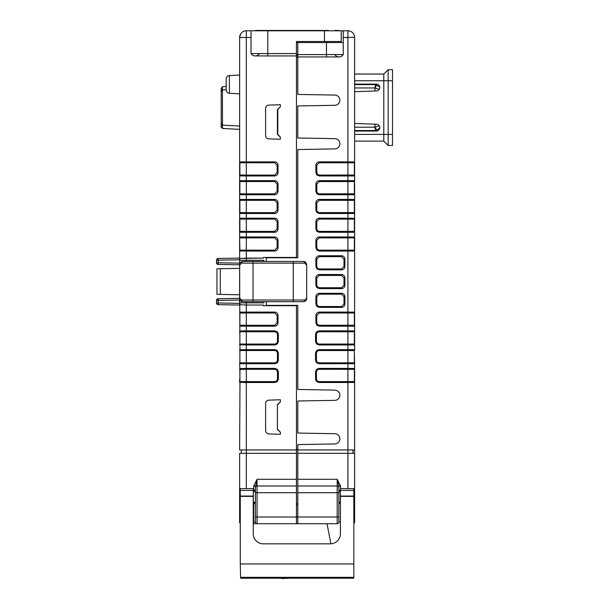 <?xml version="1.0" encoding="UTF-8"?>
<svg xmlns="http://www.w3.org/2000/svg" width="609" height="609" viewBox="0 0 609 609"><rect width="100%" height="100%" fill="white"/><g stroke="black" fill="none" stroke-linecap="round" stroke-linejoin="round"><path stroke-width="0.91" d="M246.325 261.459L246.325 260.287L263.766 260.287L263.766 261.459M263.766 301.691L263.766 302.863L246.325 302.863L246.325 301.691M239.626 288.278L239.626 302.863L246.325 302.863L246.325 305.033L239.877 304.69L239.877 302.863M239.877 260.287L239.877 258.46L246.325 258.117L246.325 260.287L239.626 260.287L239.877 341.596M220.313 268.714L216.956 268.767L216.956 294.375L220.313 294.436L220.313 268.714L239.626 268.371M239.626 294.771L220.313 294.436M239.626 264.953L239.626 298.189L241.704 300.016L253.032 300.016L253.032 263.134L241.704 263.134L239.626 264.953C239.543 262.829 240.707 261.664 243.12 261.459A1.675 1.416 -90 0 0 241.704 263.134M306.677 298.189L306.677 264.953L304.599 263.134L293.272 263.134L293.272 300.016L304.599 300.016L306.677 298.189C306.761 300.321 305.596 301.485 303.183 301.691A1.675 1.416 90 0 0 304.599 300.016M253.032 301.691L253.032 300.016L293.272 300.016L293.272 301.691L243.12 301.691A1.675 1.416 -90 0 1 241.704 300.016M304.599 263.134A1.675 1.416 90 0 0 303.183 261.459L243.12 261.459M293.272 301.691L303.183 301.691M392.508 80.753L392.508 69.692L388.154 69.692L388.154 145.467L392.508 145.467L392.508 80.753L383.792 80.753L383.792 74.047L388.154 69.692L383.792 74.047L354.621 74.047M388.154 145.467L383.792 141.105L383.792 80.753L354.621 80.753M383.792 141.105L354.621 141.105M354.621 84.111L376.362 84.111A3.41 3.41 0 0 1 379.772 87.46A3.41 3.41 0 0 1 376.476 90.931L354.621 91.693M354.621 123.467L376.476 124.228A3.41 3.41 0 0 1 379.772 127.692A3.41 3.41 0 0 1 376.362 131.049L354.621 131.049M379.727 128.187A3.41 3.41 0 0 1 376.362 131.049M376.362 84.111A3.41 3.41 0 0 1 379.727 86.973M222.452 86.684L222.422 87.666A1.34 0.952 180 0 0 221.181 88.609L222.452 86.684L226.213 86.486L222.452 86.684L226.213 86.486L226.213 78.926A3.35 3.35 0 0 1 229.387 75.577L239.626 75.044L239.626 93.816L229.387 93.284A3.35 3.35 0 0 1 226.213 89.934L226.213 78.926A3.35 3.35 0 0 1 229.387 75.577L229.387 93.284M334.843 54.589A4.918 4.918 0 0 0 343.225 54.589L326.462 54.589L326.462 56.934L297.793 56.934L297.793 94.425L334.843 95.073A5.116 5.116 0 0 1 339.875 100.188A5.116 5.116 0 0 1 334.843 105.304L297.793 105.951L297.793 138.007L334.843 138.654A5.116 5.116 0 0 1 339.875 143.777A5.116 5.116 0 0 1 334.843 148.893L297.793 149.54L297.793 257.767L266.278 257.767L266.278 261.459M296.454 449.396L297.793 449.396M263.431 305.04L246.325 305.04L263.431 305.033L263.431 305.718L296.454 305.718L296.454 523.71L253.253 523.71L253.702 523.71L253.702 522.035L253.253 522.035M266.278 301.691L266.278 305.375L297.793 305.375L297.793 389.471L334.843 390.118A5.116 5.116 0 0 1 339.875 395.233A5.116 5.116 0 0 1 334.843 400.349L297.793 400.996L297.793 433.06L334.843 433.707A5.116 5.116 0 0 1 339.875 438.823A5.116 5.116 0 0 1 334.843 443.938L297.793 444.585L297.793 449.952L354.621 449.952L354.621 453.302L297.793 453.302L297.793 479.291L337.188 479.291L340.545 485.997L340.545 488.624M352.946 449.952L352.946 453.302M297.793 41.511L297.793 56.934M296.454 57.208L297.793 57.208M296.454 55.259L297.793 55.259M318.834 30.45L322.8 30.45M334.676 30.45L338.025 30.45A3.35 3.35 0 0 1 339.487 30.785M254.76 30.785A3.35 3.35 0 0 1 256.222 30.45L327.802 30.45A3.35 3.35 0 0 1 329.263 30.785A3.35 3.35 0 0 0 327.802 30.45L327.802 30.785M266.445 30.45A3.35 3.35 0 0 0 264.984 30.785A3.35 3.35 0 0 1 266.445 30.45L266.445 30.785M351.865 162.801L319.245 162.763L316.787 165.222L316.787 172.613L317.502 174.357L319.245 175.08L352.482 175.027L352.657 175.917L352.482 175.027L354.369 175.08L354.369 162.763L354.369 175.08A1.675 1.675 0 0 1 354.621 175.963L354.621 161.872L352.657 161.925L352.482 162.816L354.369 162.763A1.675 1.675 0 0 0 354.621 161.872L354.621 37.492A6.707 6.707 0 0 0 347.922 30.785L324.452 30.785L324.452 41.511L296.454 41.511L296.454 53.584L267.785 53.584L267.785 55.929L296.454 55.929L296.454 257.432L263.431 257.432L263.431 258.102L246.325 258.117L246.325 251.068L274.659 251.068L274.659 250.177L277.125 247.711L277.125 240.334L274.659 237.868L243.874 237.875M296.454 54.589L326.462 54.589L326.462 42.523L296.454 42.523M340.423 522.035L338.863 522.035A1.675 1.675 0 0 1 337.188 523.71L296.454 523.71M347.922 488.624L347.922 382.498L318.903 382.498L316.535 381.516L315.553 379.148L315.553 371.756L316.535 369.389L318.903 368.407L347.922 368.407L347.922 363.725L318.903 363.725L316.535 362.743L315.553 360.376L315.553 352.984L316.535 350.609L318.903 349.627L347.922 349.627L347.922 344.945L318.903 344.945L316.535 343.963L315.553 341.596L315.553 334.204L316.535 331.836L318.903 330.854L347.922 330.854L347.922 326.173L319.245 326.173L316.878 325.191L315.896 322.823L315.896 315.432C316.086 313.422 317.205 312.303 319.245 312.082L347.922 312.082L347.922 251.068L319.245 251.068L316.878 250.086L315.896 247.718L315.896 240.327C316.086 238.317 317.205 237.198 319.245 236.977L347.922 236.977L347.922 232.295L319.245 232.295L316.878 231.313L315.896 228.946L315.896 221.554C316.086 219.537 317.205 218.425 319.245 218.205L347.922 218.205L347.922 213.515L319.245 213.515L316.878 212.533L315.896 210.166L315.896 202.774C316.086 200.764 317.205 199.645 319.245 199.425L347.922 199.425L347.922 194.743L319.245 194.743L316.878 193.761L315.896 191.393L315.896 184.002C316.086 181.992 317.205 180.873 319.245 180.652L347.922 180.652L347.922 175.963L319.245 175.963L316.878 174.989L315.896 172.613L315.896 165.222C316.086 163.212 317.205 162.101 319.245 161.872L347.922 161.872L347.922 37.492L343.225 37.492L343.225 30.785M343.225 54.589A4.918 4.918 0 0 1 339.03 56.934A4.918 4.918 0 0 0 343.225 54.589L343.225 37.492M341.55 306.51L341.55 307.393L319.245 307.393L316.878 306.418L315.896 304.043L315.896 296.652C316.086 294.642 317.205 293.523 319.245 293.302L341.55 293.302L341.55 294.193L319.245 294.193L316.787 296.652L316.787 304.043L317.502 305.787L319.245 306.51L341.55 306.51L344.009 304.043L344.009 296.659L341.55 294.193M315.896 259.107C316.086 257.089 317.205 255.978 319.245 255.75L341.55 255.75C343.583 255.955 344.702 257.074 344.9 259.107L344.9 266.491C344.702 268.523 343.583 269.642 341.55 269.848L319.245 269.848L316.878 268.866L315.896 266.491L315.896 259.107L316.787 259.107L316.787 266.491L317.502 268.234L319.245 268.957L341.55 268.957L344.009 266.491L344.009 259.107L341.55 256.64L319.245 256.64L316.787 259.107M341.55 287.73L341.55 288.62L319.245 288.62L316.878 287.638L315.896 285.271L315.896 277.879C316.086 275.869 317.205 274.75 319.245 274.53L341.55 274.53L341.55 275.42L319.245 275.42L316.787 277.879L316.787 285.271L317.502 287.006L319.245 287.73L341.55 287.73L344.009 285.263L344.009 277.887L341.55 275.42M352.657 161.925L347.922 161.872L347.922 175.963L354.621 175.963L354.369 175.08A1.675 1.675 0 0 1 354.621 175.963L354.621 180.652L352.657 180.698L352.482 181.589L354.369 181.543A1.675 1.675 0 0 0 354.621 180.652L354.369 184.002M353.266 162.793L352.596 162.809M351.865 181.573L319.245 181.543L316.787 184.002L316.787 191.393L317.502 193.129L319.245 193.852L352.482 193.799L352.657 194.69L352.482 193.799L354.369 193.852L354.369 181.543L354.369 193.852A1.675 1.675 0 0 1 354.621 194.743L354.621 184.002M353.266 181.566L352.596 181.589M351.865 200.353L319.245 200.315L316.787 202.774L316.787 210.166L317.502 211.909L319.245 212.625L352.482 212.579L352.657 213.47L352.482 212.579L354.369 212.625L354.369 200.315A1.675 1.675 0 0 0 354.621 199.425L352.657 199.478L352.482 200.369L354.369 200.315L354.369 212.625A1.675 1.675 0 0 1 354.621 213.515L354.621 194.743A1.675 1.675 0 0 0 354.369 193.852L354.621 194.743L347.922 194.743L347.922 180.652L352.657 180.698M353.266 200.346L352.596 200.361M351.865 219.126L319.245 219.088L316.787 221.554L316.787 228.946L317.502 230.682L319.245 231.405L352.482 231.351L352.657 232.242L352.482 231.351L354.369 231.405L354.369 219.088A1.675 1.675 0 0 0 354.621 218.205L352.657 218.25L352.482 219.141L354.369 219.088L354.369 231.405A1.675 1.675 0 0 1 354.621 232.295L354.621 213.515A1.675 1.675 0 0 0 354.369 212.625L354.621 213.515L347.922 213.515L347.922 199.425L352.657 199.478M353.266 219.118L352.596 219.141M351.865 237.898L319.245 237.868L316.787 240.327L316.787 247.718L317.502 249.462L319.245 250.177L352.482 250.132L352.657 251.015L352.482 250.132L354.369 250.177L354.369 237.868A1.675 1.675 0 0 0 354.621 236.977L352.657 237.03L352.482 237.921L354.369 237.868L354.369 250.177A1.675 1.675 0 0 1 354.621 251.068L354.621 232.295A1.675 1.675 0 0 0 354.369 231.405L354.621 232.295L347.922 232.295L347.922 218.205L352.657 218.25M353.266 237.891L352.596 237.913M351.865 313.003L319.245 312.973L316.787 315.432L316.787 322.823L317.502 324.559L319.245 325.282L352.482 325.229L352.657 326.119L352.482 325.229L354.369 325.282L354.369 312.973L354.369 325.282A1.675 1.675 0 0 1 354.621 326.173L354.621 312.082L352.657 312.128L352.482 313.018L354.369 312.973A1.675 1.675 0 0 0 354.621 312.082L354.621 251.068A1.675 1.675 0 0 0 354.369 250.177L354.621 251.068L347.922 251.068L347.922 236.977L352.657 237.03M353.266 312.996L352.596 313.018M352.482 344.009L347.922 344.055L347.922 344.945L352.657 344.9L352.482 344.009L354.369 344.055L354.369 331.745L354.369 344.055A1.675 1.675 0 0 1 354.621 344.945L354.621 330.854L352.657 330.908L352.482 331.798L354.369 331.745A1.675 1.675 0 0 0 354.621 330.854L354.621 326.173A1.675 1.675 0 0 0 354.369 325.282L354.621 326.173L347.922 326.173L347.922 312.082L352.657 312.128M354.621 349.627L352.657 349.68L352.482 350.571L354.369 350.518A1.675 1.675 0 0 0 354.621 349.627L354.621 343.963M352.482 362.781L347.922 362.835L347.922 363.725L352.657 363.672L352.482 362.781L354.369 362.835L354.369 350.518L354.369 362.835A1.675 1.675 0 0 1 354.621 363.725L354.369 352.984M352.482 381.554L347.922 381.607L347.922 382.498L352.657 382.444L352.482 381.554L354.369 381.607L354.369 369.298L354.369 381.607A1.675 1.675 0 0 1 354.621 382.498L354.621 368.407L352.657 368.46L352.482 369.351L354.369 369.298A1.675 1.675 0 0 0 354.621 368.407L354.621 362.743M353.837 523.458A1.675 1.675 0 0 0 354.621 522.035L354.621 453.302M354.621 381.516L354.621 449.952M354.621 73.225L354.621 82.009M354.621 127.19L354.621 130.547L375.639 130.547L374.855 127.19L354.621 127.19M379.772 86.996L375.639 84.613L354.621 84.613L354.621 87.962L374.855 87.962L375.646 84.636M318.903 368.407L318.903 369.298L352.482 369.351M318.903 349.627L318.903 350.518L352.482 350.571M296.454 516.912L297.793 517.011L297.793 523.71M297.793 492.696L337.188 492.696L337.188 485.997A1.675 1.675 179.3 0 1 338.863 487.672A1.675 1.675 -178.9 0 0 337.188 485.997L297.793 485.997L297.793 517.011L338.863 517.011L338.863 485.997L340.545 485.997M296.454 503.94L297.793 503.849M343.225 42.523L326.462 42.523M318.903 330.854L318.903 331.745L352.482 331.798M354.621 37.218L347.922 37.492L347.922 30.785A6.707 6.707 0 0 1 354.621 37.492M340.423 491.455L340.355 491.455A5.367 5.367 0 0 0 338.863 491.669L340.423 491.387M338.863 491.387L338.863 489.56L339.677 490.991M338.863 489.56L338.863 485.997L337.188 479.291L337.188 485.997M297.793 485.997L297.793 479.291M338.863 487.672L338.863 492.696L337.188 492.696L337.188 523.71A1.675 1.675 0 0 0 338.863 522.035L338.863 517.011M297.793 449.952L297.793 453.302M374.977 124.175L374.977 127.121L376.537 130.029L375.639 130.547L379.772 128.156M375.448 85.641L374.977 88.031L376.537 85.131L375.639 84.613M374.855 127.19L379.285 125.88M379.285 89.272L374.977 88.031L374.977 90.985M338.863 504.222L340.545 502.478M338.863 502.395L340.423 502.395M318.903 369.298L317.16 370.013L316.444 371.756L316.444 379.148L317.16 380.891L318.903 381.607L347.922 381.607L347.922 368.407L352.657 368.46M318.903 350.518L317.16 351.241L316.444 352.984L316.444 360.376L317.16 362.111L318.903 362.835L347.922 362.835L347.922 349.627L352.657 349.68M318.903 331.745L317.16 332.468L316.444 334.204L316.444 341.596L317.16 343.339L318.903 344.055L347.922 344.055L347.922 330.854L352.657 330.908M240.372 231.397L239.877 231.405A1.675 1.675 0 0 0 239.626 232.295L241.59 232.242L241.765 231.351L239.877 231.405L239.877 219.088A1.675 1.675 0 0 1 239.626 218.205L239.626 221.554L239.877 219.088L246.325 219.088L246.325 231.405L274.659 231.405L277.125 228.938L277.125 221.554L274.659 219.088L243.874 219.095M240.372 212.617L239.877 212.625A1.675 1.675 0 0 0 239.626 213.515L241.59 213.47L241.765 212.579L239.877 212.625L239.877 200.315A1.675 1.675 0 0 1 239.626 199.425L239.626 202.774L239.877 200.315L246.325 200.315L246.325 212.625L274.659 212.625L277.125 210.166L277.125 202.782L274.659 200.315L243.874 200.323M240.372 193.845L239.877 193.852A1.675 1.675 0 0 0 239.626 194.743L241.59 194.69L241.765 193.799L239.877 193.852L239.877 181.543A1.675 1.675 0 0 1 239.626 180.652L239.626 184.002L239.877 181.543L246.325 181.543L246.325 193.852L274.659 193.852L277.125 191.386L277.125 184.002L274.659 181.543L243.874 181.551M240.372 175.072L239.877 175.08A1.675 1.675 0 0 0 239.626 175.963L241.59 175.917L241.765 175.027L239.877 175.08L239.877 162.763A1.675 1.675 0 0 1 239.626 161.872L239.626 165.222L239.877 162.763L246.325 162.763L246.325 175.08L274.659 175.08L277.125 172.613L277.125 165.229L274.659 162.763L243.874 162.77M265.608 108.455L265.608 135.51A3.35 3.35 0 0 0 268.843 138.86L280.361 139.263L280.361 137.154L277.407 134.338L277.407 109.628L280.361 106.803L280.361 104.702L268.843 105.106A3.35 3.35 0 0 0 265.608 108.455M265.608 403.501A3.35 3.35 0 0 1 268.843 400.151L280.361 399.748L280.361 401.849L277.407 404.673L277.407 429.383L280.361 432.2L280.361 434.308L268.843 433.905A3.35 3.35 0 0 1 265.608 430.555L265.608 403.501M277.46 371.756L278.351 371.756L278.351 379.148L277.369 381.516L275.002 382.498L246.325 382.498L246.325 381.607L275.002 381.607L276.745 380.891L277.46 379.148L277.46 371.756L276.745 370.013L275.002 369.298L246.325 369.298L246.325 368.407L275.002 368.407L277.369 369.389L276.745 370.013M239.877 313.095L246.325 312.973L246.325 325.282L274.659 325.282L277.125 322.816L277.125 315.432L274.659 312.973L243.874 312.973M276.745 332.468L275.002 331.745L246.325 331.745L246.325 344.055L275.002 344.055L276.745 343.339L277.46 341.596L277.46 334.204L276.745 332.468L277.369 331.836L278.351 334.204L277.46 334.204M276.745 351.241L275.002 350.518L246.325 350.518L246.325 349.627L275.002 349.627L277.369 350.609L276.745 351.241L277.46 352.984L277.46 360.376L276.745 362.111L275.002 362.835L239.877 362.835A1.675 1.675 0 0 0 239.687 363.276A1.675 1.675 0 0 1 239.877 362.835A1.675 1.675 0 0 0 239.687 363.276A1.675 1.675 0 0 1 239.877 362.835L239.877 350.518L246.325 350.518L246.325 363.725L239.626 363.725L239.984 369.442L246.325 369.298L246.325 381.607L239.877 381.607A1.675 1.675 0 0 0 239.687 382.049A1.675 1.675 0 0 1 239.877 381.607A1.675 1.675 0 0 0 239.687 382.049A1.675 1.675 0 0 1 239.877 381.607L239.984 369.442M274.659 312.973L274.659 312.082C276.669 312.272 277.788 313.391 278.016 315.432L278.016 322.816C277.818 324.833 276.699 325.952 274.659 326.173L246.325 326.173L246.325 330.854L275.002 330.854L277.369 331.836M263.431 258.102L239.626 258.46L239.626 260.287M246.325 312.973L246.325 305.04L239.626 304.69M274.659 251.068C276.692 250.87 277.811 249.751 278.016 247.711L278.016 240.334C277.811 238.294 276.692 237.175 274.659 236.977L246.325 236.977L246.325 237.868L241.765 237.921L241.59 237.03L241.765 237.921L239.877 237.868A1.675 1.675 0 0 1 239.626 236.977L239.877 250.177L241.765 250.132L239.877 250.177A1.675 1.675 0 0 0 239.626 251.068L241.59 251.015L241.765 250.132L274.659 250.177M239.984 381.462L239.626 449.952L246.325 449.952L246.325 453.302L239.626 453.302L239.626 522.035L240.273 522.035M296.454 449.952L246.325 449.952L246.325 382.498L239.634 382.33A1.675 1.675 0 0 0 239.626 382.498L239.626 379.148L239.626 382.498A1.675 1.675 0 0 1 239.634 382.33A1.675 1.675 0 0 0 239.626 382.498A1.675 1.675 0 0 1 239.634 382.33M240.525 34.134L239.626 37.492L239.626 161.872L241.59 161.925L241.765 162.816M239.626 165.222L239.626 180.652A1.675 1.675 0 0 0 239.877 181.543L239.626 180.652L241.59 180.698L241.765 181.589L241.59 180.698L246.325 180.652L246.325 175.963L274.659 175.963L274.659 175.08M239.877 175.08L243.745 175.065M239.626 184.002L239.626 199.425A1.675 1.675 0 0 0 239.877 200.315L239.626 199.425L241.59 199.478L241.765 200.369L241.59 199.478L246.325 199.425L246.325 194.743L274.659 194.743L274.659 193.852M239.626 202.774L239.626 218.205A1.675 1.675 0 0 0 239.877 219.088L239.626 218.205L241.59 218.25L241.765 219.141L241.59 218.25L246.325 218.205L246.325 213.515L274.659 213.515L274.659 212.625M239.626 221.554L239.626 236.977A1.675 1.675 0 0 0 239.877 237.868L239.626 236.977L246.325 236.977L246.325 232.295L274.659 232.295L274.659 231.405M239.626 240.327L239.626 258.444M274.659 312.082L241.59 312.128L241.765 313.018L241.59 312.128L239.626 312.082L239.877 312.973A1.675 1.675 0 0 1 239.626 312.082A1.675 1.675 0 0 0 239.877 312.973L239.877 325.282A1.675 1.675 0 0 0 239.626 326.173L241.59 326.119L241.765 325.229L240.372 325.275M278.351 334.204L278.351 341.596L277.369 343.963L275.002 344.945L246.325 344.945L246.325 344.055L239.877 344.055A1.675 1.675 0 0 0 239.687 344.504A1.675 1.675 0 0 1 239.877 344.055A1.675 1.675 0 0 0 239.687 344.504A1.675 1.675 0 0 1 239.877 344.055L239.877 331.745L246.325 331.745L246.325 330.854L239.634 331.022L239.984 331.89M239.984 343.91L239.984 350.662M239.634 331.022L239.626 330.854A1.675 1.675 0 0 0 239.634 331.03A1.675 1.675 0 0 1 239.626 330.854L239.877 334.204M239.984 362.69L239.634 363.558M239.877 350.518A1.675 1.675 0 0 1 239.687 350.076A1.675 1.675 0 0 0 239.877 350.518L239.877 360.376M239.877 369.298A1.675 1.675 0 0 1 239.687 368.856A1.675 1.675 0 0 0 239.877 369.298L239.877 379.148M239.626 191.393L239.877 193.852L243.745 193.845M239.877 212.625L243.745 212.617M239.877 231.405L243.745 231.397M239.626 247.718L239.877 250.177L240.372 250.17M239.877 325.282L243.745 325.275M218.136 298.714A1.675 1.675 0 0 0 216.492 300.389A1.675 1.675 0 0 1 218.136 298.714A1.675 1.675 0 0 0 216.492 300.389L218.136 300.389L218.136 302.993L239.626 303.366L239.626 305.04L239.626 303.366L239.626 305.04L218.136 304.667A1.675 1.675 0 0 1 216.492 302.993L216.492 300.389L218.136 298.714L239.626 298.341L218.136 298.714L239.626 298.341L218.136 298.714L218.136 300.389L239.626 300.016L239.626 298.341M239.626 263.202L239.626 264.808L239.626 263.134L239.626 264.808L218.129 264.413A1.675 1.675 0 0 1 216.492 262.761L216.492 260.157A1.675 1.675 0 0 1 218.136 258.482L239.626 258.102L239.626 259.784L218.136 260.157L218.136 264.435A1.675 1.675 0 0 1 216.492 262.761L239.626 263.134M222.452 128.469L239.626 129.374L227.629 128.743L239.626 129.374L239.626 126.025L222.452 125.127L222.498 128.476L221.181 127.129L221.41 124.069M241.301 449.952L241.301 453.302M253.253 491.303L253.702 491.303L253.702 485.997L255.384 485.997L255.384 522.035A1.675 1.675 0 0 0 257.059 523.71L253.702 523.71M246.249 175.963L246.325 175.08L241.765 175.027M246.249 194.743L246.325 193.852L241.765 193.799M246.249 213.515L246.325 212.625L241.765 212.579M246.249 232.295L246.325 231.405L241.765 231.351M246.325 237.868L246.325 250.177L241.765 250.132M246.249 326.173L246.325 325.282L241.765 325.229M239.634 344.778A1.675 1.675 0 0 0 239.626 344.945A1.675 1.675 0 0 1 239.634 344.778A1.675 1.675 0 0 0 239.626 344.945A1.675 1.675 0 0 1 239.634 344.778L246.325 344.945L246.325 349.627L239.634 349.794A1.675 1.675 0 0 1 239.626 349.627A1.675 1.675 0 0 0 239.634 349.802M239.877 331.867L239.877 331.745A1.675 1.675 0 0 1 239.687 331.304A1.675 1.675 0 0 0 239.877 331.745M239.634 368.574A1.675 1.675 0 0 1 239.626 368.407A1.675 1.675 0 0 0 239.634 368.574L246.325 368.407L246.325 363.725L275.002 363.725L275.002 362.835M227.629 128.743L222.498 128.476L227.629 128.743M222.422 87.666L222.498 124.069L222.452 125.127L221.181 125.127L221.227 124.069L221.181 125.127M324.452 30.785L251.022 30.785L251.022 53.584A4.918 4.918 0 0 0 259.404 53.584M324.452 41.511L341.215 41.511L341.215 30.785M296.454 41.511L301.653 41.511M251.022 30.785L246.325 30.785A6.707 6.707 0 0 0 239.626 37.492A6.707 6.707 0 0 1 246.325 30.785L246.325 37.492L239.626 37.492M296.454 453.302L246.325 453.302L246.325 488.624M240.273 523.367A1.675 1.675 0 0 1 239.626 522.035A1.675 1.675 0 0 0 240.273 523.367M253.702 485.997L257.059 479.291L255.384 487.672A1.675 1.675 0 0 1 257.059 485.997A1.675 1.675 0 0 0 255.384 487.672M218.136 258.482L218.136 260.157L216.492 260.157A1.675 1.675 0 0 1 218.136 258.482M218.136 302.993L218.136 304.667A1.675 1.675 0 0 1 216.492 302.993L218.136 302.993M222.498 124.069L221.227 124.069L221.181 90.033L221.227 91.091L222.498 91.091M226.213 89.835L221.181 90.033L221.181 88.609M251.022 53.584A4.918 4.918 0 0 0 255.217 55.929A4.918 4.918 0 0 1 251.022 53.584L267.785 53.584L267.785 30.785M255.384 504.222L253.253 502.478M296.454 485.997L257.059 485.997L257.059 523.71A1.675 1.675 0 0 1 255.384 522.035L253.702 522.035L253.702 502.478M255.384 489.56L253.702 491.303M253.253 491.387L255.384 491.387M296.454 55.929L296.454 53.584M253.253 502.395L255.384 502.395M280.361 106.803L277.773 109.62L277.773 134.338L280.361 137.154M277.407 404.673L277.407 429.383M280.361 432.2L277.773 429.391M277.773 404.665L280.361 401.849M297.793 449.739L296.454 449.739M340.355 491.455L340.355 502.318A5.367 5.367 0 0 1 338.863 502.113M253.253 502.318L253.321 502.318A5.367 5.367 0 0 0 255.384 501.907M253.321 502.318L253.321 491.455A5.367 5.367 0 0 1 255.384 491.874M353.722 577.355L353.722 578.207L240.601 578.207L240.273 563.949L353.837 563.949L353.837 577.355L240.601 577.355M253.253 496.046L253.253 490.42L240.273 490.42L240.273 496.046L253.253 496.046L253.253 533.773A10.056 10.056 0 0 0 263.309 543.829L330.367 543.829A10.056 10.056 0 0 0 340.423 533.773L340.423 488.624L353.837 488.624L353.837 563.949M253.253 490.42L253.253 488.624L240.273 488.624L240.273 490.42M253.253 496.396L240.273 496.396L240.273 563.949M327.018 523.71L330.923 543.814M258.619 578.207L266.925 578.207M268.866 578.207L273.631 578.207M276.813 578.207L281.053 578.207M281.761 578.55L289.001 578.207M290.059 578.207L297.831 578.207M298.189 578.207L308.611 578.207M310.194 578.207L319.382 578.207M320.798 578.207L325.031 578.207M326.447 578.207L331.22 578.207M253.032 261.459L253.032 263.134L293.272 263.134L293.272 261.459M392.508 134.399L354.621 134.399M341.55 307.393C343.583 307.195 344.702 306.076 344.9 304.043L344.9 296.659C344.702 294.619 343.583 293.508 341.55 293.302M341.55 288.62C343.583 288.422 344.702 287.303 344.9 285.263L344.9 277.887C344.702 275.847 343.583 274.728 341.55 274.53M354.621 344.945L354.369 344.055A1.675 1.675 0 0 1 354.621 344.945L352.657 344.9M354.621 363.725L354.369 362.835A1.675 1.675 0 0 1 354.621 363.725L352.657 363.672M354.621 382.498L354.369 381.607A1.675 1.675 0 0 1 354.621 382.498L352.657 382.444M297.793 505.272L296.454 505.272M354.621 522.035L353.837 522.035M319.245 325.282L319.245 326.173M319.245 312.082L319.245 312.973M319.245 250.177L319.245 251.068M319.245 236.977L319.245 237.868M319.245 231.405L319.245 232.295M319.245 218.205L319.245 219.088M319.245 212.625L319.245 213.515M319.245 199.425L319.245 200.315M319.245 193.852L319.245 194.743M319.245 180.652L319.245 181.543M319.245 175.08L319.245 175.963M319.245 161.872L319.245 162.763M318.903 381.607L318.903 382.498M318.903 362.835L318.903 363.725M318.903 344.055L318.903 344.945M344.009 266.491L344.9 266.491M344.9 259.107L344.009 259.107M344.009 285.263L344.9 285.263M344.9 277.887L344.009 277.887M344.009 304.043L344.9 304.043M344.9 296.659L344.009 296.659M341.55 256.64L341.55 255.75M341.55 269.848L341.55 268.957M316.787 315.432L315.896 315.432M315.896 322.823L316.787 322.823M319.245 306.51L319.245 307.393M316.787 296.652L315.896 296.652M315.896 304.043L316.787 304.043M319.245 293.302L319.245 294.193M319.245 287.73L319.245 288.62M316.787 277.879L315.896 277.879M315.896 285.271L316.787 285.271M319.245 274.53L319.245 275.42M319.245 268.957L319.245 269.848M315.896 266.491L316.787 266.491M319.245 255.75L319.245 256.64M316.787 240.327L315.896 240.327M315.896 247.718L316.787 247.718M316.787 221.554L315.896 221.554M315.896 228.946L316.787 228.946M316.787 202.774L315.896 202.774M315.896 210.166L316.787 210.166M316.787 184.002L315.896 184.002M315.896 191.393L316.787 191.393M316.787 165.222L315.896 165.222M315.896 172.613L316.787 172.613M316.444 371.756L315.553 371.756M315.553 379.148L316.444 379.148M316.444 352.984L315.553 352.984M315.553 360.376L316.444 360.376M316.444 334.204L315.553 334.204M315.553 341.596L316.444 341.596M316.878 174.989L317.502 174.357M316.878 193.761L317.502 193.129M316.878 212.533L317.502 211.909M316.878 231.313L317.502 230.682M316.878 250.086L317.502 249.462M316.878 325.191L317.502 324.559M316.535 331.836L317.16 332.468M316.535 343.963L317.16 343.339M316.535 350.609L317.16 351.241M316.535 362.743L317.16 362.111M316.535 369.389L317.16 370.013M316.535 381.516L317.16 380.891M316.878 306.418L317.502 305.787M316.878 268.866L317.502 268.234M316.878 287.638L317.502 287.006M278.016 247.711L277.125 247.711M277.125 240.334L278.016 240.334M274.659 232.295C276.692 232.09 277.811 230.978 278.016 228.938L277.125 228.938M278.016 228.938L278.016 221.554C277.811 219.522 276.692 218.403 274.659 218.205L246.325 218.205L246.325 219.088M277.125 221.554L278.016 221.554M274.659 213.515C276.692 213.317 277.811 212.198 278.016 210.166L277.125 210.166M278.016 210.166L278.016 202.782C277.811 200.742 276.692 199.623 274.659 199.425L246.325 199.425L246.325 200.315M277.125 202.782L278.016 202.782M274.659 194.743C276.692 194.545 277.811 193.426 278.016 191.386L277.125 191.386M278.016 191.386L278.016 184.002C277.811 181.969 276.692 180.85 274.659 180.652L246.325 180.652L246.325 181.543M277.125 184.002L278.016 184.002M274.659 175.963C276.692 175.765 277.811 174.646 278.016 172.613L277.125 172.613M278.016 172.613L278.016 165.229C277.811 163.189 276.692 162.078 274.659 161.872L241.781 161.918M277.125 165.229L278.016 165.229M274.659 237.868L274.659 236.977M274.659 219.088L274.659 218.205M274.659 200.315L274.659 199.425M274.659 181.543L274.659 180.652M274.659 162.763L274.659 161.872M278.351 379.148L277.46 379.148M277.369 381.516L276.745 380.891M275.002 382.498L275.002 381.607M278.016 322.816L277.125 322.816M277.125 315.432L278.016 315.432M275.002 331.745L275.002 330.854M278.351 341.596L277.46 341.596M277.369 343.963L276.745 343.339M275.002 344.945L275.002 344.055M275.002 350.518L275.002 349.627M277.369 350.609L278.351 352.984L277.46 352.984M278.351 352.984L278.351 360.376L277.46 360.376M278.351 360.376L277.369 362.743L276.745 362.111M277.369 362.743L275.002 363.725M275.002 369.298L275.002 368.407M277.369 369.389L278.351 371.756M274.659 325.282L274.659 326.173M246.325 250.177L246.249 251.068M246.325 162.763L246.325 37.492L251.022 37.492M239.877 162.763A1.675 1.675 0 0 1 239.626 161.872L239.877 162.763M246.325 251.068L241.781 251.022M246.325 326.173L241.781 326.127M246.325 232.295L241.781 232.25M246.325 213.515L241.781 213.47M246.325 194.743L241.781 194.697M246.325 175.963L241.781 175.917M296.454 517.011L255.384 517.011M296.454 492.696L255.384 492.696M257.059 485.997L257.059 479.291L296.454 479.291M222.422 127.487A1.34 0.952 180 0 1 221.181 126.543M353.837 490.42L340.423 490.42M340.423 496.046L353.837 496.046M353.837 496.396L340.423 496.396M243.12 301.691C241.042 301.813 239.877 300.648 239.626 298.189M303.183 261.459C305.261 261.337 306.426 262.502 306.677 264.953M326.462 56.934L339.03 56.934M221.227 91.091L221.181 90.033M267.785 55.929L255.217 55.929"/></g></svg>
